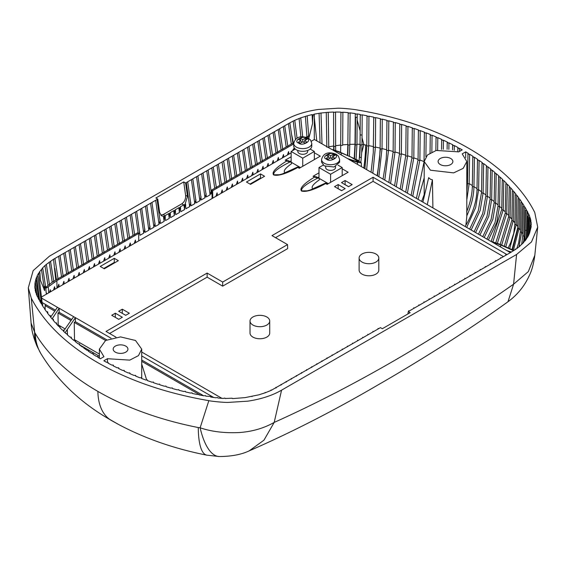 <?xml version="1.0" encoding="UTF-8"?>
<svg xmlns="http://www.w3.org/2000/svg" width="566" height="566" viewBox="0 0 566 566"><rect width="100%" height="100%" fill="white"/><g stroke="black" fill="none" stroke-linecap="round" stroke-linejoin="round"><path stroke-width="0.85" d="M125.772 346.109A7.386 4.266 0 0 0 117.721 345.182A7.386 4.266 0 0 0 113.165 349.123A7.386 4.266 0 0 0 115.33 352.137A7.386 4.266 0 0 0 123.374 353.064A7.386 4.266 0 0 0 127.937 349.123A7.386 4.266 0 0 0 125.772 346.109M465.691 157.61L465.698 151.865L462.203 153.881L466.801 161.515L463.207 168.35L453.649 172.878L430.436 170.21L424.196 161.515L427.45 154.985L436.223 150.45L458.715 151.872L462.21 149.856L459.557 148.37L458.142 148.384L458.12 147.592L458.142 148.384M360.846 162.258L361.341 157.284A0.983 0.361 -175.3 0 1 359.707 157.334A0.983 0.361 -175.3 0 1 359.417 157.044A0.983 0.361 -175.3 0 1 359.445 156.966L360.089 144.323L356.941 144.259L357.217 113.936L360.309 114.488L360.549 115.061L362.183 114.834L367.086 115.789L367.32 116.377L368.947 116.164L373.808 117.197L374.027 117.799L375.64 117.601L380.451 118.711L380.663 119.334L382.269 119.15L387.017 120.339L387.222 120.968L388.814 120.806L393.504 122.065L393.695 122.716L395.28 122.56L399.907 123.897L400.084 124.562L401.655 124.421L406.218 125.836L406.381 126.508L407.937 126.388L412.43 127.874L412.586 128.56L414.128 128.447L418.543 130.003L418.684 130.711L420.213 130.612L424.55 132.239L424.677 132.96L426.191 132.876L430.45 134.566L430.556 135.302L432.056 135.232L436.23 136.993L436.322 137.736L437.808 137.679L441.897 139.512L441.968 140.262L443.433 140.219L447.437 142.116L447.494 142.887L448.937 142.851L452.842 144.811L452.885 145.589L454.314 145.568L458.12 147.592M452.842 144.811L452.885 145.589M447.437 142.116L447.494 142.887M441.897 139.512L441.968 140.262M436.23 136.993L436.322 137.736M430.45 134.566L430.556 135.302M424.55 132.239L424.677 132.96M418.543 130.003L418.684 130.711M412.43 127.874L412.586 128.56M406.218 125.836L406.381 126.508M399.907 123.897L400.084 124.562M393.504 122.065L393.695 122.716M387.017 120.339L387.222 120.968M380.451 118.711L380.663 119.334M373.808 117.197L374.027 117.799M367.086 115.789L367.32 116.377M360.309 114.488L360.549 115.061M357.217 113.936L355.582 114.169L355.335 113.61L355.582 114.169M355.009 144.252L349.809 144.372L350.128 112.853L355.335 113.61M350.128 112.853L348.465 113.143L348.196 112.634L347.842 144.471L342.678 144.854L342.883 112.202L348.196 112.634L348.465 113.143M342.883 112.202L341.206 112.556L340.916 112.11L341.206 112.556M340.916 112.195L340.704 145.052L335.631 145.688L335.553 112.018L340.916 112.11M333.678 145.901A0.983 0.552 -0 0 0 333.961 146.219A0.983 0.552 -0 0 0 335.037 146.339A0.983 0.552 -0 0 0 335.638 145.83L335.553 112.026L333.869 112.429L333.579 112.047L333.678 145.978L328.761 146.842L328.223 112.287L333.579 112.047M322.026 143.898L320.993 113.016L328.223 112.287L328.789 147.019A0.983 0.552 -0.2 0 0 328.761 146.905L328.761 146.842M320.993 113.016L319.082 113.292L320.059 142.766M316.783 140.877L313.946 114.205L319.082 113.292M313.996 114.332L312.913 114.962L312.099 114.594L307.168 115.825L308.689 135.592L306.892 137.524M307.168 115.825L300.744 117.877L302.683 136.831M300.744 117.877L299.089 118.492L300.871 136.965M297.065 138.231L294.759 120.325L299.089 118.492M294.759 120.325L293.238 121.046L295.445 139.455M287.804 146.07L291.299 144.047L288.434 123.636L293.238 121.046M292.976 143.601L289.827 122.836M288.434 123.636L213.233 167.055L216.382 187.82M287.868 146.552L284.719 125.779M282.767 149.495L279.611 128.73M277.658 152.445L274.51 131.673M272.55 155.395L269.402 134.623M267.442 158.346L264.294 137.573M262.341 161.289L259.186 140.517M257.233 164.239L254.084 143.467M252.125 167.189L248.976 146.417M247.017 170.133L243.868 149.36M241.915 173.083L238.76 152.311M236.807 176.033L233.659 155.261M231.699 178.976L228.551 158.211M223.733 161.515L223.443 161.154M221.49 184.877L218.335 164.105M213.233 167.055L208.125 169.998L211.493 194.018L212.066 193.685L211.557 190.084L214.705 188.273L211.84 167.854M208.125 169.998L203.017 172.948L206.392 196.961L210.099 194.817L206.732 170.805M203.017 172.948L197.909 175.899L201.284 199.911L204.998 197.767L201.623 173.755M197.909 175.899L192.808 178.842L196.176 202.861L199.89 200.718L196.522 176.698M192.808 178.842L187.7 181.792L191.067 205.812L194.782 203.661L191.414 179.648M187.7 181.792L185.613 183.002L183.724 181.912L155.869 197.994L157.758 199.076L157.065 199.48L160.433 223.499L164.147 221.356L164.473 216.509L161.579 215.837L159.64 212.498L157.758 199.076M157.065 199.48L151.957 202.43L155.325 226.442L159.039 224.299L160.213 220.287M151.957 202.43L146.849 205.38L150.216 229.393L153.931 227.249L155.112 223.237M146.849 205.38L141.741 208.323L145.115 232.343L148.83 230.199L150.004 226.188M141.741 208.323L136.639 211.274L140.007 235.286L143.722 233.142L144.896 229.131M136.639 211.274L131.531 214.224L134.68 234.996M131.531 214.224L126.423 217.167L129.572 237.939M126.423 217.167L121.315 220.117L124.47 240.89M121.315 220.117L116.214 223.068L119.362 243.84M116.214 223.068L111.106 226.018L114.254 246.783M111.106 226.018L105.998 228.961L109.146 249.733M105.998 228.961L100.889 231.911L104.045 252.684M100.889 231.911L95.788 234.862L98.937 255.627M95.788 234.862L90.68 237.805L93.829 258.577M90.68 237.805L85.572 240.755L88.721 261.527M85.572 240.755L80.464 243.705L83.619 264.478M80.464 243.705L75.363 246.649L78.511 267.421M75.363 246.649L70.255 249.599L73.403 270.371M70.255 249.599L65.147 252.549L68.295 273.321M65.147 252.549L60.038 255.492L63.194 276.265M60.038 255.492L54.937 258.443L58.086 279.215M54.937 258.443L53.544 259.249L55.737 280.05L56.409 279.661L54.831 268.418M49.546 284.917L46.476 265.022L46.03 264.598L53.544 259.249M53.841 281.776L50.516 261.251M46.186 264.669L44.962 265.553L48.004 285.434L45.344 287.875M48.704 292.848L48.259 286.842L45.825 288.25L42.832 268.701L42.294 268.242L44.962 265.553M42.542 268.348L39.28 272.105L39.91 272.579L38.601 273.173L37.023 276.137L37.759 276.647L41.516 303.829M37.476 276.286L36.549 277.241L35.545 280.29L36.104 280.453L35.283 281.415L34.859 284.507L35.524 284.677L34.809 285.646L34.873 287.74L34.972 288.745L35.743 288.908L35.142 289.877L35.877 292.947L36.762 293.103L36.259 294.065L37.568 297.065L38.835 297.603L38.87 299.541M36.387 280.814L36.104 280.453M35.814 285.045L35.524 284.677M36.288 292.955L35.743 288.908M37.165 296.251L36.762 293.103M38.545 297.214L38.127 298.155L39.089 299.938L40.37 300.475L40.405 302.279M40.08 300.079L39.691 301.02L41.339 303.857L42.648 304.388L42.683 306.029M42.365 303.992L41.997 304.925L43.78 307.734L45.117 308.258L45.146 309.765M44.827 307.862L44.488 308.795L46.412 311.569L47.77 312.085L47.799 313.479M47.48 311.689L47.169 312.616L49.221 315.361L50.324 315.481L50.636 317.158M50.324 315.481L50.027 316.401L52.221 319.104L53.338 319.217L53.65 320.809M53.338 319.217L53.077 320.13L55.39 322.804L56.543 322.903L56.848 324.417M56.543 322.903L56.296 323.809L58.744 326.448L59.918 326.54L60.222 327.983M59.918 326.54L59.699 327.438L62.274 330.035L63.47 330.12L63.272 331.011L63.47 330.12M67.191 333.643L67.021 334.527L67.191 333.643L65.974 333.565L63.272 331.011M71.083 337.103L70.934 337.973L71.083 337.103L69.837 337.032L67.021 334.527M75.144 340.499L75.016 341.362L75.144 340.499L73.877 340.435L70.934 337.973M79.36 343.824L79.261 344.68L79.36 343.824L78.073 343.774L75.016 341.362M83.74 347.085L83.662 347.934L83.74 347.085L82.431 347.043L79.261 344.68M88.275 350.276L88.218 351.111L88.275 350.276L86.945 350.241L83.662 347.934M92.966 353.389L92.923 354.21L92.966 353.389L91.614 353.368L88.218 351.111M97.798 356.424L97.784 357.238L97.798 356.424L96.425 356.41L92.923 354.21M99.383 358.2L99.383 349.123L103.946 356.7L100.352 358.773L97.784 357.238M99.383 349.123L105.58 340.484L120.551 336.904L135.515 340.484L141.712 349.123L138.486 355.611L129.777 360.125L107.427 358.71L103.833 360.783L106.493 362.268L107.901 362.261L107.922 363.054L107.901 362.261M210.467 396.469L210.715 397.035L210.467 396.469L205.741 396.158L205.493 395.577L203.866 395.811L198.956 394.856L198.723 394.261L197.102 394.474L192.242 393.448L192.015 392.839L190.402 393.037L185.598 391.927L185.386 391.311L183.78 391.488L179.026 390.307L178.828 389.67L177.236 389.84L172.538 388.573L172.347 387.929L170.769 388.078L166.142 386.741L165.958 386.083L164.395 386.217L159.831 384.809L159.662 384.13L158.105 384.257L153.612 382.772L153.464 382.078L151.921 382.192L147.5 380.635L147.365 379.928L145.837 380.027L141.493 378.399L141.373 377.685L139.859 377.77L135.599 376.072L135.493 375.343L133.993 375.414L129.812 373.645L129.727 372.902L128.241 372.966L124.152 371.133L124.074 370.376L122.61 370.426L118.612 368.523L118.556 367.758L117.112 367.794L113.2 365.834L113.165 365.049L111.735 365.07L107.922 363.054M113.2 365.834L113.165 365.049M118.612 368.523L118.556 367.758M124.152 371.133L124.074 370.376M129.812 373.645L129.727 372.902M135.599 376.072L135.493 375.343M141.493 378.399L141.373 377.685M147.5 380.635L147.365 379.928M153.612 382.772L153.464 382.078M159.831 384.809L159.662 384.13M166.142 386.741L165.958 386.083M172.538 388.573L172.347 387.929M179.026 390.307L178.828 389.67M185.598 391.927L185.386 391.311M192.242 393.448L192.015 392.839M198.956 394.856L198.723 394.261M205.741 396.158L205.493 395.577M217.577 397.502L217.853 398.004L217.577 397.502L215.915 397.792L210.715 397.035M224.844 398.082L225.126 398.528L224.844 398.082L223.167 398.436L217.853 398.004M245.021 397.629L232.463 398.598L232.18 398.209L225.134 398.485M245.05 397.622L258.754 394.849M258.881 394.813L265.305 392.762L265.15 392.422L265.107 392.839M265.305 392.762L271.291 390.314L271.072 389.91L270.994 390.448M271.291 390.314L380.437 327.643L382.319 328.733L410.173 312.651L408.291 311.562L408.985 311.159L408.702 310.706L408.588 311.392M275.826 388.028L275.939 387.356L276.215 387.809M280.927 385.092L281.04 384.406L281.33 384.859M286.035 382.142L286.148 381.456L286.431 381.916M291.143 379.199L291.257 378.512L291.54 378.965M296.244 376.248L296.365 375.562L296.648 376.015M301.353 373.298L301.466 372.612L301.756 373.072M306.461 370.355L306.574 369.662L306.857 370.122M311.569 367.405L311.682 366.718L311.965 367.171M316.67 364.454L316.79 363.768L317.073 364.228M321.778 361.504L321.891 360.818L322.174 361.278M326.886 358.561L326.999 357.875L327.282 358.328M331.994 355.611L332.108 354.924L332.391 355.384M337.095 352.66L337.216 351.974L337.499 352.434M342.204 349.717L342.317 349.031L342.6 349.484M347.312 346.767L347.425 346.081L347.708 346.534M352.42 343.817L352.533 343.13L352.816 343.59M357.521 340.874L357.641 340.18L357.924 340.64M362.629 337.923L362.742 337.237L363.025 337.69M367.737 334.973L367.85 334.287L368.133 334.747M372.845 332.03L372.959 331.336L373.242 331.796M377.947 329.079L378.067 328.393L378.35 328.846M408.985 311.159L414.093 308.208L413.81 307.755L413.689 308.442M414.093 308.208L419.201 305.265L418.911 304.805L418.798 305.491M419.201 305.265L424.302 302.315L424.019 301.855L423.906 302.548M424.302 302.315L429.41 299.364L429.127 298.912L429.014 299.598M429.41 299.364L434.518 296.421L434.235 295.961L434.115 296.648M434.518 296.421L439.626 293.471L439.336 293.011L439.223 293.697M439.626 293.471L444.727 290.521L444.444 290.068L444.331 290.754M444.727 290.521L449.836 287.578L449.553 287.118L449.439 287.804M449.836 287.578L454.944 284.627L454.661 284.167L454.54 284.854M454.944 284.627L460.052 281.677L459.762 281.224L459.649 281.91M460.052 281.677L465.153 278.727L464.87 278.274L464.757 278.96M465.153 278.727L470.261 275.784L469.978 275.324L469.865 276.01M470.261 275.784L475.369 272.833L475.086 272.38L474.966 273.067M475.369 272.833L480.477 269.883L480.187 269.43L480.074 270.116M480.477 269.883L485.578 266.94L485.295 266.48L485.182 267.166M485.578 266.94L490.687 263.989L490.404 263.53L490.29 264.223M490.687 263.989L495.795 261.039L495.512 260.586L495.392 261.273M495.795 261.039L500.896 258.096L500.613 257.636L500.5 258.322M500.896 258.096L506.004 255.146L505.721 254.686L505.608 255.372M506.004 255.146L511.112 252.195L510.829 251.743L510.716 252.429M511.112 252.195L516.85 248.545L520.013 246.047L519.574 245.517L519.397 246.571M515.102 249.755L515.251 248.934L515.534 249.387M519.857 245.969L523.755 242.397L523.217 241.838L522.991 243.224M523.5 242.298L526.769 238.534L526.139 237.939L527.448 237.465L529.026 234.501L528.29 233.907L527.915 236.68M526.415 238.406L526.139 237.939M528.573 234.352L529.5 233.397L531.127 226.832M529.238 233.383L529.656 229.775L529.946 230.192M527.724 237.005L528.481 213.573L529.79 216.58L529.288 217.535L530.165 217.691L530.908 220.761L530.3 221.73L531.071 221.893L531.233 224.992L530.519 225.961L531.191 226.131L531.071 227.383M530.236 225.53L530.519 225.961M530.009 221.306L530.3 221.73M528.05 235.682L529.288 217.535M528.481 213.573L527.215 213.021L527.151 216.014A0.983 0.566 0 0 0 527.441 216.417L526.79 237.564M527.505 213.432L527.915 212.483L526.96 210.701L525.673 210.149L525.276 229.803A0.983 0.566 0 0 0 525.566 230.206A0.983 0.566 0 0 0 526.557 230.348L526.96 210.701M525.963 210.559L526.359 209.618L524.703 206.788L523.394 206.243L522.807 235.463A0.983 0.566 0 0 0 523.097 235.873A0.983 0.566 -0 0 0 524.116 236.008L524.703 206.788M523.684 206.654L524.052 205.713L522.262 202.911L520.932 202.373L520.345 231.6A0.983 0.566 0 0 0 520.635 232.01A0.983 0.566 0 0 0 521.682 232.138L522.262 202.911M521.215 202.777L521.562 201.85L519.638 199.069L518.272 198.539L517.699 227.78A0.983 0.566 -0 0 0 517.989 228.19A0.983 0.566 0 0 0 519.064 228.31L519.638 199.069M518.562 198.949L518.88 198.022L516.822 195.277L515.435 194.754L514.869 224.002A0.983 0.566 -0 0 0 514.869 224.002A0.983 0.566 -0 0 0 515.159 224.412A0.983 0.566 0 0 0 516.256 224.532L516.822 195.277M515.725 195.164L516.015 194.244L513.829 191.534L512.421 191.018L511.855 220.273A0.983 0.566 0 0 0 512.145 220.683A0.983 0.566 0 0 0 513.27 220.797L513.829 191.534M512.704 191.421L512.973 190.509L510.652 187.841L509.216 187.325L508.664 216.594A0.983 0.566 -0 0 0 508.954 217.004A0.983 0.566 -0 0 0 510.1 217.103L510.652 187.841M509.506 187.735L509.747 186.83L507.299 184.198L506.131 184.099L506.351 183.2L506.131 184.099M505.318 211.974A255.266 147.372 0 0 0 503.238 209.894L503.775 180.611L506.351 183.2M503.775 180.611L502.58 180.519L502.771 179.627L502.58 180.519M501.773 208.465A255.266 147.372 0 0 0 499.552 206.371L500.075 177.08L502.771 179.627M500.075 177.08L498.858 176.995L499.028 176.118L498.858 176.995M498.059 205.012A255.266 147.372 0 0 0 495.689 202.911L496.205 173.606L499.028 176.118M496.205 173.606L494.967 173.536L495.108 172.665L494.967 173.536M494.175 201.609A255.266 147.372 0 0 0 491.663 199.515L492.172 170.203L495.108 172.665M492.172 170.203L490.906 170.14L491.033 169.276L490.906 170.14M490.128 198.27A255.266 147.372 0 0 0 487.475 196.183L487.977 166.864L491.033 169.276M487.977 166.864L486.689 166.814L486.788 165.958L486.689 166.814M485.911 194.994A255.266 147.372 0 0 0 483.131 192.921L483.619 163.595L486.788 165.958M483.619 163.595L482.31 163.553L482.388 162.711L482.31 163.553M477.485 159.959L477.011 189.292A0.983 0.566 0 0 0 477.011 189.292A0.983 0.566 0 0 0 477.294 189.702A0.983 0.566 0 0 0 478.624 189.737L479.105 160.397L482.388 162.711M479.105 160.397L477.775 160.369L477.831 159.527L477.775 160.369M466.794 215.894C471.379 205.741 473.77 195.977 473.968 186.617L474.435 157.277L477.831 159.527M474.435 157.277L473.084 157.256L473.119 156.428L473.084 157.256M466.801 199.848L469.164 183.575L469.617 154.228L473.119 156.428M469.617 154.228L468.245 154.214L468.266 153.4L468.245 154.214M465.698 151.865L468.266 153.4M440.277 164.529A7.386 4.266 0 0 0 448.322 165.456A7.386 4.266 0 0 0 452.885 161.515A7.386 4.266 0 0 0 450.72 158.501A7.386 4.266 0 0 0 442.669 157.574A7.386 4.266 0 0 0 438.112 161.515A7.386 4.266 0 0 0 440.277 164.529M534.771 212.491L537.7 227.093L531.488 241.944L516.588 254.474L281.564 390.172C272.296 395.528 261.004 399.2 247.682 401.181L228.19 402.412C224.362 402.575 211.889 401.372 208.84 400.664C166.185 393.306 129.048 380.571 97.444 362.466C66.088 344.213 44.028 322.776 31.272 298.148L28.3 287.868L33.161 270.647L49.454 256.165L284.486 120.473C293.754 115.11 305.046 111.438 318.361 109.464L337.86 108.226C341.687 108.071 354.16 109.266 357.203 109.974C441.423 123.883 510.681 163.871 534.771 212.491M305.407 116.334L306.921 136.859L307.564 137.135L307.501 137.764M308.76 137.941L309.411 136.066L308.739 136.456L308.689 135.592M422.887 202.133L428.681 177.639L430.436 179.245L432.424 179.804L432.905 207.92M35.29 333.452A261.825 151.164 -0 0 0 97.883 391.41A65.649 37.901 120 0 0 109.811 419.47L105.948 417.241C78.306 400.572 56.628 379.397 40.922 353.715L40.922 353.715A65.649 50.714 -30.7 0 1 35.29 333.452L34.66 332.256L31.272 298.148M390.582 183.483L395.011 151.985L395.28 122.56M388.814 120.806L388.559 150.231A0.983 0.566 180 0 1 386.967 150.4A0.983 0.566 180 0 1 386.677 149.997A0.983 0.566 180 0 1 386.677 149.99L386.932 120.565M396.285 186.773L401.372 153.846L401.655 124.421M384.781 180.137L388.559 150.231A255.266 147.372 0 0 1 393.137 151.469M497.358 243.394L506.761 213.474L507.299 184.198M509.74 248.389L516.256 224.532A255.266 147.372 0 0 1 517.727 226.478M382.269 119.15L382.029 148.582A0.983 0.566 180 0 1 380.423 148.766L377.416 175.885M401.874 190.006L407.64 155.806L407.937 126.388M378.859 176.719L382.029 148.582A255.266 147.372 0 0 1 386.677 149.749M513.426 250.2L519.064 228.31A255.266 147.372 0 0 1 520.373 230.192M375.64 117.601L375.421 147.04A0.983 0.566 180 0 1 373.808 147.238A0.983 0.566 180 0 1 373.518 146.835A0.983 0.566 180 0 1 373.518 146.827A0.983 0.566 180 0 1 373.581 146.636M407.364 193.169L413.81 157.864L414.128 128.447M372.831 173.231L375.421 147.04A255.266 147.372 0 0 1 380.14 148.129M520.352 231.579A0.983 0.566 0 0 0 520.345 231.6L518.64 242.984L516.786 248.516M518.944 246.939L521.682 232.138A255.266 147.372 0 0 1 522.842 233.935M368.947 116.164L368.742 145.604A0.983 0.566 180 0 1 367.115 145.816A0.983 0.566 180 0 1 366.825 145.412L366.825 145.412A0.983 0.566 180 0 1 366.881 145.229M412.755 196.282L419.88 160.022L420.213 130.612M366.832 145.214A255.266 147.372 0 0 0 365.657 144.981L361.985 144.408L362.056 134.637A0.983 0.566 180 0 1 360.422 134.864A0.983 0.566 180 0 1 360.132 134.46L360.132 134.46A0.983 0.566 180 0 1 360.181 134.291M362.183 114.834L362.056 134.637M362.035 137.835L363.839 144.514A59.083 8.511 110.1 0 1 361.688 152.671L361.985 144.408M525.156 237.649L524.54 236.715A255.266 147.372 0 0 0 524.116 236.008L523.67 241.413M425.908 156.683L426.191 132.876M262.051 160.935L260.657 161.742L257.799 141.323M83.549 263.989L87.044 261.973L84.178 241.562M87.044 261.973L88.438 261.174M502.29 180.108L501.752 209.399A0.983 0.566 0 0 0 502.042 209.809A0.983 0.566 0 0 0 503.238 209.894L492.802 241.908M262.27 160.808L265.765 158.791L262.9 138.373M357.181 120.112L360.202 131.1M89.287 238.611L92.152 259.023L93.546 258.223M88.657 261.046L92.152 259.023M257.162 163.758L260.657 161.742M526.352 237.812L526.557 230.348M526.628 227.185L526.932 224.95M431.851 152.077L432.056 135.232M267.159 157.985L265.765 158.791M256.95 163.885L255.556 164.685L252.691 144.273M78.441 266.94L81.936 264.923L79.077 244.505M81.936 264.923L83.329 264.117M267.378 157.857L270.873 155.841L268.008 135.43M94.395 235.661L97.26 256.08L98.654 255.273M93.765 258.096L97.26 256.08M252.061 166.708L255.556 164.685M498.568 176.592L498.045 205.882A0.983 0.566 0 0 0 498.328 206.293A0.983 0.566 0 0 0 499.552 206.371L496.785 222.374L488.401 239.963M272.267 155.042L270.873 155.841M251.842 166.829L250.448 167.635L247.583 147.217M73.339 269.89L76.834 267.874L73.969 247.455M76.834 267.874L78.228 267.067M501.731 244.929L510.1 217.103A255.266 147.372 0 0 1 511.876 219.141M437.645 150.082L437.808 137.679M272.487 154.914L275.982 152.891L273.116 132.479M357.203 116.95A0.983 0.566 180 0 1 355.561 117.183A0.983 0.566 180 0 1 355.271 116.78A0.983 0.566 180 0 1 355.314 116.624L355.009 144.139A0.983 0.552 0.5 0 0 354.995 144.238A0.983 0.552 0.5 0 0 355.278 144.634L354.507 158.416M99.503 232.718L102.361 253.129L103.755 252.323M98.866 255.146L102.361 253.129M246.953 169.651L250.448 167.635M277.375 152.091L275.982 152.891M246.734 169.779L245.34 170.585L242.474 150.167M68.231 272.84L71.726 270.817L68.861 250.405M71.726 270.817L73.12 270.017M494.677 173.132L494.16 202.437A0.983 0.566 -0 0 0 494.451 202.84A0.983 0.566 0 0 0 495.689 202.911L492.845 219.382L484.206 237.536M277.588 151.964L281.083 149.948L278.224 129.529M104.604 229.768L107.469 250.179L108.863 249.38M103.974 252.203L107.469 250.179M241.845 172.602L245.34 170.585M505.841 246.62L513.27 220.797A255.266 147.372 0 0 1 514.89 222.792M443.312 149.282L443.433 140.219M282.476 149.141L281.083 149.948M241.625 172.729L240.232 173.529L237.373 153.117M63.123 275.784L66.618 273.767L63.753 253.349M66.618 273.767L68.012 272.961M529.946 222.261L530.165 217.691M418.055 199.345L424.196 177.95M282.696 149.014L286.191 146.997L283.325 126.586M109.712 226.817L112.577 247.236L113.971 246.429M109.082 249.252L112.577 247.236M236.737 175.552L240.232 173.529M490.616 169.736L490.114 199.048A0.983 0.566 0 0 0 490.397 199.451A0.983 0.566 0 0 0 491.663 199.515L488.755 216.403L479.926 235.067M466.681 227.419L475.688 207.474L478.624 189.737A255.266 147.372 0 0 1 481.546 191.782M287.585 146.191L286.191 146.997M340.704 144.967A0.983 0.552 0.1 0 0 340.994 145.342A0.983 0.552 0.1 0 0 342.062 145.462A0.983 0.552 0.1 0 0 342.678 144.96A0.983 0.552 0.1 0 0 342.678 144.953A0.983 0.552 0.1 0 0 342.678 144.946L342.678 144.854M236.524 175.672L235.131 176.479L232.265 156.067M58.015 278.734L61.517 276.717L58.652 256.299M61.517 276.717L62.904 275.911M448.852 149.374L448.937 142.851M114.82 223.867L117.686 244.286L119.079 243.479M114.191 246.302L117.686 244.286M231.635 178.495L235.131 176.479M35.092 288.745L34.809 285.646M530.844 225.035L531.071 221.893M292.693 143.248L291.299 144.047M292.912 143.12L293.358 142.858L291.837 135.486M231.416 178.623L230.022 179.429L227.157 159.011M56.409 279.661L57.803 278.861M486.399 166.404L485.904 195.723A0.983 0.566 -0 0 0 486.187 196.133A0.983 0.566 0 0 0 487.475 196.183L484.531 213.432L475.582 232.555M293.782 142.618L293.358 142.858M119.921 220.924L122.787 241.335L124.18 240.536M119.292 243.359L122.787 241.335M226.527 181.445L230.022 179.429M55.737 280.05L53.515 281.401M454.243 150.301L454.314 145.568M226.308 181.573L224.914 182.372L222.049 161.961M36.606 293.032L36.401 291.299M35.651 284.762L35.283 281.415M125.029 217.974L127.895 238.392L129.289 237.586M124.4 240.409L127.895 238.392M221.419 184.396L224.914 182.372M482.02 163.149L481.532 192.475A0.983 0.566 0 0 0 481.822 192.879A0.983 0.566 0 0 0 483.131 192.921L480.166 210.474L471.167 230.008M326.271 112.436L326.844 147.16M407.888 313.974L408.291 311.562M221.2 184.516L219.813 185.323L216.948 164.911M49.2 262.093L52.213 282.257L49.143 284.507M459.507 151.419L459.557 148.37M109.811 419.47L119.221 424.825C145.646 438.756 174.837 448.866 206.795 455.156A65.649 17.355 -78.8 0 1 198.27 427.542L200.131 427.79C211.55 431.674 224.674 433.259 239.496 432.537C252.372 431.589 263.94 428.221 274.192 422.42L263.961 440.164L249.21 450.854C241.364 454.569 231.402 456.458 219.311 456.536L206.795 455.156M130.138 215.023L133.003 235.442L134.397 234.635M129.508 237.458L133.003 235.442M216.311 187.339L219.813 185.323M39.592 299.923L36.549 277.241M355.009 144.337L354.21 158.268L354.995 144.238L355.292 113.766M359.431 157.122L359.056 160.977M356.071 159.251L356.941 144.259M366.676 169.687L368.742 145.604A255.266 147.372 0 0 1 373.518 146.622M160.716 215.108L163.213 214.556L181.785 203.838C184.537 201.857 185.811 199.02 185.606 195.327L183.724 181.912M185.613 183.002L187.495 196.416L185.245 203.619L185.499 204.376L183.9 204.786L180.186 206.937L180.441 207.489L178.792 207.743L175.085 209.887L175.34 210.432L173.691 210.686L169.977 212.837L170.232 213.382L168.583 213.637L164.869 215.773L165.116 216.29L164.473 216.509M180.186 206.937L180.858 211.705L184.573 209.561L183.9 204.786M169.977 212.837L170.642 217.599L174.356 215.455L173.691 210.686M175.085 209.887L175.75 214.655L179.464 212.512L178.792 207.743M219.311 456.536A65.649 24.182 91.4 0 1 200.131 427.79L208.84 400.664M507.985 301.742L513.581 284.21L528.311 271.623L534.813 255.344C533.66 263.763 531.863 270.428 529.415 275.345C524.576 286.028 517.43 294.822 507.985 301.742C488.911 315.524 468.103 329.603 445.555 343.972C420.198 360.018 397.643 373.687 377.904 384.979C334.265 410.506 291.363 432.459 249.21 450.854M40.922 353.715L37.087 346.335A65.649 42.464 -24.3 0 1 34.66 332.256L31.116 323.165L28.3 287.868M164.869 215.773L165.541 220.549L169.255 218.405L169.531 213.785M185.245 203.619L185.966 208.755L189.674 206.611L186.306 182.599M216.099 187.466L214.705 188.273M49.263 284.564L48.004 285.434M107.427 358.71L107.483 362.113M349.406 155.926L349.809 144.372M465.875 225.261L466.801 216.46M306.921 136.859L305.873 137.213M134.616 234.515L137.538 232.824L138.628 233.447L56.883 280.644L56.996 288.059M135.246 212.08L138.21 233.206M140.347 209.13L143.722 233.142M145.455 206.18L148.83 230.199M150.563 203.236L153.931 227.249M155.671 200.286L159.039 224.299M163.425 216.219L164.147 221.356M360.089 144.21A0.983 0.559 0.2 0 0 360.054 144.358L359.417 157.044A0.983 0.361 -175.3 0 1 359.417 157.037L359.028 160.963M366.881 145.596L364.914 168.668M312.913 114.962L312.566 121.577A0.983 0.566 179.9 0 1 312.446 121.457L312.588 123.324L309.411 136.066L308.64 136.307M312.099 114.594L312.446 121.457M138.635 234.069L139.795 232.081M168.583 213.637L169.255 218.405M174.356 215.455L174.639 210.835M179.464 212.512L179.747 207.892M184.573 209.561L184.863 204.892M189.674 206.611L190.855 202.6M194.782 203.661L195.963 199.649M199.89 200.718L201.064 196.699M204.998 197.767L206.173 193.756M210.099 194.817L211.281 190.806M38.601 273.173L42.294 303.956M39.91 272.579L40.476 280.425L44.629 290.436L44.65 288.929L43.978 289.318L44.389 288.872L41.417 269.26M141.712 364.08L146.615 379.765M347.842 144.471L347.482 155.049L347.842 144.408A0.983 0.552 0.3 0 0 348.132 144.804L347.786 155.183M340.704 145.052L340.605 152.254M365.657 144.981A59.083 15.615 -78.8 0 1 363.797 168.017M524.201 241.321A59.083 45.648 149.3 0 0 524.54 236.715M328.782 147.804L328.768 147.139M333.678 145.978L333.699 149.976M312.566 121.577L312.588 123.324M309.411 136.066L308.774 138.175L308.739 136.456M314.3 139.505L314.3 114.495M293.719 143.913L212.646 190.714L211.557 190.084M307.564 137.135L307.515 137.771M292.53 150.669L293.683 148.646L293.86 149.898M287.394 155.042L288.575 151.596L288.936 154.15M212.696 198.171L212.066 193.685L212.066 198.539M212.646 190.714L212.759 198.135M212.066 193.685L212.632 198.206M138.741 240.868L138.628 233.447M48.259 286.842L56.883 280.644M53.551 281.422L52.213 282.257M46.179 292.7L47.091 293.782M46.73 293.987L46.2 293.23L45.825 288.25C45.245 285.264 44.848 285.49 44.65 288.929L44.389 288.872M54.98 289.226L54.591 286.714L53.544 290.054M49.475 292.403L50.31 289.75L50.629 291.738M57.612 287.705L58.793 284.259L59.154 286.82M62.72 284.762L63.901 281.309L64.255 283.87M38.821 273.201L38.835 274.878M44.65 288.929L44.664 290.655L43.978 289.318M525.892 239.786L526.118 238.081M79.657 344.864L83.252 346.93M84.009 347.368L99.383 356.247M342.678 144.96L342.706 140.226M335.652 150.613L335.638 145.894M335.659 150.62L335.638 145.83A0.983 0.552 -0 0 0 335.638 145.766L335.631 145.688M361.341 157.284L361.688 152.671M427.28 204.673L432.424 179.804M215.908 196.317L217.089 192.872L217.45 195.426M221.016 193.367L222.197 189.921L222.551 192.475M226.117 190.417L227.299 186.971L227.659 189.532M231.225 187.473L232.407 184.021L232.768 186.582M236.333 184.523L237.515 181.078L237.876 183.632M241.441 181.573L242.623 178.127L242.977 180.688M246.543 178.63L247.724 175.177L248.085 177.738M251.651 175.679L252.832 172.234L253.193 174.788M256.759 172.729L257.94 169.284L258.301 171.845M261.867 169.786L263.048 166.333L263.402 168.894M266.968 166.836L268.15 163.39L268.51 165.944M272.076 163.885L273.258 160.44L273.619 163.001M277.184 160.942L278.366 157.489L278.727 160.051M282.293 157.992L283.474 154.546L283.828 157.1M69.363 280.92L69.01 278.366L67.821 281.811M74.471 277.977L74.111 275.416L72.929 278.861M79.58 275.026L79.219 272.472L78.037 275.918M84.681 272.076L84.327 269.522L83.145 272.968M89.789 269.133L89.428 266.572L88.246 270.017M94.897 266.183L94.536 263.629L93.355 267.074M98.463 264.124L99.644 260.678L100.005 263.232M103.571 261.174L104.752 257.728L105.106 260.282M110.214 257.339L109.854 254.785L108.672 258.223M115.323 254.389L114.962 251.835L113.78 255.28M120.431 251.438L120.07 248.884L118.888 252.33M125.532 248.495L125.178 245.934L123.996 249.38M130.64 245.545L130.279 242.991L129.098 246.436M135.748 242.595L135.387 240.041L134.206 243.486M42.117 302.577L46.214 304.94L45.117 305.569L45.181 309.807M65.076 332.73L75.405 317.632L75.405 321.721L74.245 322.394L74.507 339.692L99.383 354.054M74.507 339.692L73.601 340.216M57.605 325.238L58.178 324.905L58.001 313.012L59.161 312.34L59.161 308.251L52.072 318.927M59.097 308.286L41.551 298.084M50.65 317.179L57.421 307.317M75.349 317.668L59.161 308.251M63.76 330.813L73.665 316.698M58.178 324.905L65.231 328.98M341.248 155.006L341.22 152.912L331.301 149.191L339.317 151.815L357.592 160.1L361.349 162.923L357.464 162.293L349.172 159.577L490.637 241.25L498.71 243.84L513.985 250.483M490.701 241.215L510.355 252.634M510.737 252.273L508.629 251.566M500.648 247.031L500.62 244.944L492.385 242.184M500.62 244.944L513.603 250.724M506.945 250.596L510.808 251.863M341.22 152.912L350.602 156.853L358.434 161.628L355.561 161.197L347.552 158.572L349.229 159.541M311.3 141.245L314.356 139.477L331.301 149.191M332.985 150.16L347.552 158.572M45.117 305.569L54.782 311.151M58.001 313.012L71.033 320.533M74.245 322.394L105.58 340.484M141.712 361.341L200.18 395.096M42.11 302.499L55.44 310.196M59.161 312.34L71.691 319.578M75.405 321.721L106.79 339.841M141.712 360.004L203.668 395.768M291.143 152.884L41.417 297.058M75.405 317.632L111.042 338.206M141.712 355.915L213.757 397.509M342.204 168.817L348.132 172.241L327.127 184.367L325.676 183.533C314.116 189.815 306.065 192.32 301.515 191.039C299.301 188.414 303.638 183.766 314.519 177.094L313.076 176.259L318.991 172.842M100.232 266.445L114.282 258.329L118.351 260.678L104.3 268.793L100.232 266.445M122.348 317.264L118.747 319.344L111.721 315.29L115.33 313.21L122.348 317.264M129.317 313.246L125.709 315.326L118.69 311.265L122.291 309.185L129.317 313.246M338.15 184.566L345.175 188.62L341.567 190.7L334.548 186.646L338.15 184.566L338.15 188.655L341.631 190.664M345.111 180.54L352.137 184.601L348.536 186.681L341.51 182.62L345.111 180.54L345.111 184.636L348.592 186.646M506.365 254.212L373.079 177.257L271.991 235.619L287.542 244.597L222.679 282.052L207.128 273.074L106.04 331.435L116.002 337.187M141.712 352.031L221.95 398.358M314.349 152.735L320.285 156.159L299.272 168.286L297.822 167.451C286.269 173.741 278.21 176.238 273.661 174.958C271.447 172.333 275.784 167.685 286.672 161.013L285.222 160.178L291.143 156.761M264.577 176.259L250.526 184.367L246.465 182.019L260.509 173.911L264.577 176.259M313.076 176.259L316.642 176.925L319.203 178.41L314.519 177.094M319.203 178.41L319.365 179.818C313.21 184.155 310.982 187.091 312.673 188.62L313.472 188.903M328.337 183.667L318.991 178.269L318.991 167.55L330.601 174.25L342.204 167.55L338.036 165.145M317.816 177.611L318.991 176.932M307.211 190.806L310.126 190.049L325.372 183.151L328.322 183.674M307.175 190.813L301.869 190.905C300.348 188.506 305.612 184.247 317.668 178.141M342.204 175.665L342.204 167.55M330.601 174.25L330.601 182.365M325.676 166.56L325.676 167.55A4.924 2.844 0 0 0 327.12 169.559A4.924 2.844 0 0 0 332.483 170.175A4.924 2.844 0 0 0 335.525 167.55L335.525 166.56M323.165 165.145L318.991 167.55M321.573 162.194L324.219 165.873L334.053 167.005L339.628 162.194L339.628 159.513A9.028 5.214 180 0 1 334.053 164.324A9.028 5.214 180 0 1 324.219 163.199A9.028 5.214 180 0 1 321.573 159.513L321.573 162.194M334.817 158.204L332.978 159.265L330.601 157.893L328.223 159.265L326.377 158.204L328.754 156.832L326.377 155.459L328.223 154.391L330.601 155.763L332.978 154.391L334.817 155.459L332.44 156.832L334.817 158.204M329.532 158.508L328.754 156.832M328.223 156.527L328.223 154.391M330.601 157.893L330.601 155.763M332.978 156.527L332.978 154.391M331.662 158.508L332.44 156.832M285.222 160.178L288.787 160.85L291.349 162.329L286.672 161.013M291.349 162.329L291.511 163.737C285.356 168.074 283.127 171.01 284.818 172.538L285.625 172.821M300.482 167.586L291.143 162.194L291.143 151.469L302.746 158.169L314.349 151.469L310.182 149.063M289.969 161.529L291.143 160.85M279.356 174.724L282.271 173.967L297.518 167.069L300.475 167.593M279.328 174.731L274.015 174.823C272.494 172.425 277.757 168.166 289.813 162.06M314.349 151.469L314.349 159.584M307.671 150.478L307.671 151.469A4.924 2.844 180 0 1 304.628 154.094A4.924 2.844 180 0 1 299.265 153.478A4.924 2.844 180 0 1 297.822 151.469L297.822 150.478M295.31 149.063L291.143 151.469M296.365 149.799A9.028 5.214 0 0 0 306.199 150.924A9.028 5.214 0 0 0 311.774 146.113L311.774 143.431A9.028 5.214 180 0 1 306.199 148.242A9.028 5.214 180 0 1 296.365 147.118A9.028 5.214 180 0 1 293.719 143.431L293.719 146.113A9.028 5.214 0 0 0 296.365 149.799M306.963 142.123L305.124 143.184L302.746 141.818L300.369 143.184L298.523 142.123L300.9 140.75L298.523 139.377L300.369 138.316L302.746 139.682L305.124 138.316L306.963 139.377L304.593 140.75L306.963 142.123M301.678 142.427L300.9 140.75M300.369 140.446L300.369 138.316M302.746 141.818L302.746 139.682M305.124 140.446L305.124 138.316M303.808 142.427L304.593 140.75M302.746 158.169L302.746 166.284M114.806 262.723L114.282 262.426L103.776 268.489M114.282 258.329L114.282 262.426M115.266 317.335L118.81 319.309M115.33 313.21L115.33 317.3M122.228 313.316L125.772 315.29M122.291 309.185L122.291 313.281M250.002 184.063L260.509 178L261.032 178.304M260.509 173.911L260.509 178M287.542 244.597L287.662 248.623L222.679 286.141L222.679 282.052M222.679 286.141L207.128 277.163L207.128 273.074M207.128 277.163L109.578 333.48M503.45 256.617L373.079 181.353L373.079 177.257M373.079 181.353L275.536 237.67M378.81 258.032L378.81 270.095A9.848 5.688 180 0 1 372.732 275.352A9.848 5.688 180 0 1 361.999 274.114A9.848 5.688 180 0 1 359.113 270.095L359.113 258.032A9.848 5.688 180 0 1 365.197 252.783A9.848 5.688 180 0 1 375.93 254.014A9.848 5.688 180 0 1 378.81 258.032A9.848 5.688 180 0 1 372.732 263.289A9.848 5.688 180 0 1 361.999 262.058A9.848 5.688 180 0 1 359.113 258.032M269.72 321.021L269.72 333.077A9.848 5.688 180 0 1 263.643 338.334A9.848 5.688 180 0 1 252.91 337.095A9.848 5.688 180 0 1 250.023 333.077L250.023 321.021A9.848 5.688 180 0 1 256.108 315.764A9.848 5.688 180 0 1 266.834 316.995A9.848 5.688 180 0 1 269.72 321.021A9.848 5.688 180 0 1 263.643 326.271A9.848 5.688 180 0 1 252.91 325.04A9.848 5.688 180 0 1 250.023 321.021M465.231 226.584L465.535 225.827C472.872 213.424 476.699 201.241 477.011 189.277M516.588 254.474L513.581 284.21C432.346 341.135 352.547 387.201 274.192 422.42L281.564 390.172M399.511 153.287A255.266 147.372 0 0 0 395.011 151.985A0.983 0.566 180 0 1 393.427 152.141A0.983 0.566 180 0 1 393.137 151.738L393.405 122.313M405.794 155.211A255.266 147.372 0 0 0 401.372 153.846A0.983 0.566 180 0 1 399.801 153.98A0.983 0.566 180 0 1 399.511 153.577L399.794 124.159M508.685 215.54A255.266 147.372 0 0 0 506.761 213.474A0.983 0.566 0 0 1 505.587 213.375A0.983 0.566 -0 0 1 505.297 212.972L505.841 183.688M411.984 157.242A255.266 147.372 0 0 0 407.64 155.806A0.983 0.566 180 0 1 406.084 155.926A0.983 0.566 180 0 1 405.794 155.523L406.098 126.105M380.423 148.766A0.983 0.566 180 0 1 380.133 148.363L380.373 118.931M517.989 228.19L512.449 249.705M418.069 159.364A255.266 147.372 0 0 0 413.81 157.864A0.983 0.566 180 0 1 412.267 157.971A0.983 0.566 180 0 1 411.977 157.567L412.296 128.157M424.047 161.579A255.266 147.372 0 0 0 419.88 160.022A0.983 0.566 180 0 1 418.352 160.121A0.983 0.566 180 0 1 418.062 159.711L418.394 130.307M424.196 162.265A0.983 0.566 180 0 1 424.04 161.954L424.387 132.55M360.259 114.657L360.054 144.358A0.983 0.559 0.2 0 0 360.344 144.755A0.983 0.559 0.2 0 0 361.985 144.521M525.63 240.125A0.983 0.566 -179.4 0 1 525.319 240.005A0.983 0.566 -179.4 0 1 525.029 239.595L525.276 229.803M355.561 117.183L355.278 144.634A0.983 0.552 0.5 0 0 356.255 144.776A0.983 0.552 0.5 0 0 356.941 144.365M347.842 144.372A0.983 0.552 0.3 0 0 347.842 144.408L348.182 112.733M477.018 188.641A255.266 147.372 0 0 0 473.968 186.617A0.983 0.566 0 0 1 472.617 186.596A0.983 0.566 0 0 1 472.334 186.186L472.794 156.846M472.341 185.57A255.266 147.372 0 0 0 469.164 183.575A0.983 0.566 0 0 1 467.792 183.568A0.983 0.566 0 0 1 467.509 183.158L467.962 153.811M109.846 419.484A65.649 37.901 120 0 0 111.474 420.524L105.948 417.241M467.516 182.57A255.266 147.372 0 0 0 466.801 182.139M181.785 203.838L183.667 204.927M165.102 215.646L163.213 214.556M527.441 216.417A0.983 0.566 0 0 0 528.418 216.566M185.606 195.327L187.495 196.416M360.344 144.755L359.707 157.334M525.319 240.005L525.298 240.557M328.273 147.514A0.983 0.552 -0.2 0 0 328.789 147.019L328.804 147.818M294.483 149.544L294.462 148.179M333.961 146.219L333.975 150.068M67.333 329.801L67.396 333.813M357.5 164.381L357.464 162.293M334.662 154.483C340.93 156.435 329.914 162.796 326.54 159.173C320.271 157.228 331.28 150.867 334.662 154.483M306.807 138.408C313.076 140.354 302.06 146.714 298.685 143.092C292.417 141.146 303.426 134.786 306.807 138.408M301.515 191.039A1.641 0.948 -60 0 1 301.869 190.905M273.661 174.958A1.641 0.948 -60 0 1 274.015 174.823M348.132 144.804A0.983 0.552 0.3 0 0 349.158 144.938A0.983 0.552 0.3 0 0 349.802 144.479M97.883 391.41A261.825 151.164 -0 0 0 198.27 427.542M424.196 196.6L424.196 161.515M63.76 330.516L63.774 331.492M371.055 172.206L373.284 152.636L373.737 117.395M67.481 334.039L67.496 334.952M364.879 168.647L366.825 145.412L367.037 115.973M141.663 378.463L141.663 378.102M71.373 337.499L71.387 338.362M135.783 376.149L135.776 375.76M495.745 242.871L505.297 212.972M430.047 153.053L430.266 134.906M75.427 340.895L75.441 341.708M400.19 189.037L405.794 155.523M405.702 192.214L411.977 157.567M491.161 241.371L501.752 209.399M130.017 373.737L130.01 373.305M500.181 244.349L508.664 216.594M435.87 150.549L436.032 137.34M526.479 237.741L527.151 216.014M79.65 344.22L79.665 344.991M394.587 185.797L399.511 153.577M411.107 195.334L418.062 159.711M486.937 239.114L495.045 222.445L498.045 205.882M124.371 371.232L124.364 370.772M504.356 245.991L511.855 220.273M441.558 149.431L441.678 139.859M84.03 347.482L84.037 348.203M388.87 182.5L393.137 151.738M416.42 198.404L424.04 161.954M482.727 236.68L491.076 219.488L494.16 202.437M118.853 368.643L118.846 368.155M447.112 149.254L447.204 142.476M340.916 112.153L340.774 135.5M529.132 233.39L530.009 221.327M88.565 350.672L88.572 351.352M421.642 201.418L424.196 194.626M478.44 234.211L486.958 216.53L490.114 199.048M113.462 365.961L113.455 365.445M452.531 149.905L452.595 145.186M93.249 353.785L93.263 354.429M226.591 181.927L223.726 161.515M474.082 231.692L482.706 213.587L485.904 195.723M108.198 363.202L108.191 362.657M457.802 151.476L457.852 147.974M98.088 356.821L98.095 357.429M466.801 191.4L467.509 183.158M469.66 229.138L478.32 210.651L481.532 192.475M466.625 211.868C470.275 202.911 472.171 194.35 472.334 186.186M534.813 255.344L537.7 227.093M37.087 346.335C33.408 337.47 31.413 329.752 31.116 323.172L31.116 323.172M521.654 244.554L522.807 235.463M141.712 378.484L141.712 349.123M524.965 240.975L525.029 239.595M165.322 217.337L165.152 216.113M170.43 214.401L170.26 213.191M175.538 211.451L175.368 210.241M180.646 208.5L180.476 207.29M185.747 205.543L185.542 204.05M340.697 145.568L340.598 152.438M252.019 396.61L252.047 396.228M361.349 162.923L361.433 166.652M321.573 159.513C323.929 150.825 331.761 152.516 336.303 154.32L338.426 156.131L339.628 159.513M293.719 143.431C296.082 134.75 303.907 136.434 308.449 138.246L310.571 140.05L311.774 143.431M386.677 149.99L386.189 159.414L383.041 179.132M508.296 247.717L510.815 242.39L513.765 233.114L514.869 223.995M36.571 293.018L35.814 285.073M529.875 229.435L530.236 225.558M380.133 148.363L379.503 159.676L377.105 175.708M512.032 249.5L517.699 227.78M38.318 297.115L36.387 280.835M466.801 216.601L466.801 161.515M111.474 420.524L118.252 424.302"/></g></svg>
